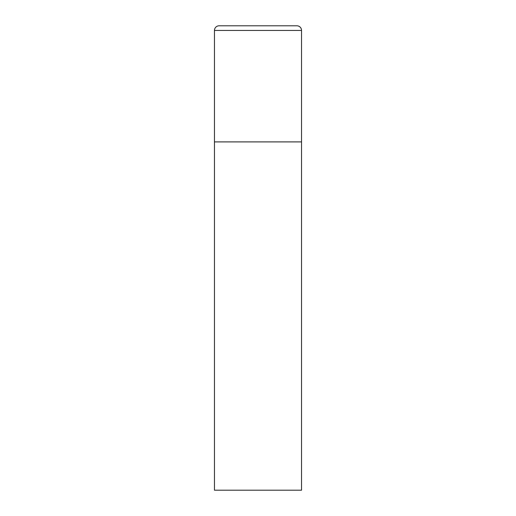 <?xml version="1.0" encoding="UTF-8"?>
<svg xmlns="http://www.w3.org/2000/svg" width="516" height="516" viewBox="0 0 516 516"><rect width="100%" height="100%" fill="white"/><g stroke="black" fill="none" stroke-linecap="round" stroke-linejoin="round"><path stroke-width="0.77" d="M214.463 30.444L214.463 490.2L301.538 490.2L301.538 141.9L214.463 141.9L301.538 141.9L301.538 30.444A4.644 4.644 0 0 0 296.894 25.8L219.107 25.8A4.644 4.644 0 0 0 214.463 30.444L301.538 30.444"/></g></svg>
